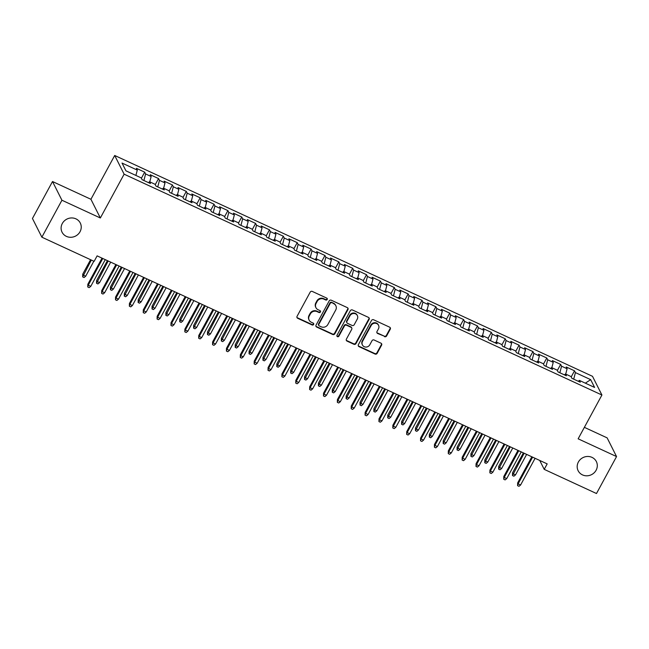 <?xml version="1.0" encoding="UTF-8"?>
<svg xmlns="http://www.w3.org/2000/svg" width="649" height="649" viewBox="0 0 649 649"><rect width="100%" height="100%" fill="white"/><g stroke="black" fill="none" stroke-linecap="round" stroke-linejoin="round"><path stroke-width="0.97" d="M327.185 299.489A1.095 1.022 153.3 0 0 326.747 298.11L312.283 291.425A1.566 1.46 153.3 0 0 310.19 292.139L297.064 316.323A1.566 1.46 153.3 0 0 297.696 318.294L312.153 324.979A1.095 1.022 153.3 0 0 313.645 323.543A1.095 1.022 153.3 0 0 313.175 323.097L311.301 322.237A5.005 4.681 153.3 0 1 309.281 315.925L310.376 313.905A5.005 4.681 153.3 0 1 317.069 311.617L318.935 312.485A1.095 1.022 153.3 0 0 320.428 311.049A1.095 1.022 153.3 0 0 319.957 310.603L318.091 309.735A5.005 4.681 153.3 0 1 316.071 303.424L317.158 301.412A5.005 4.681 153.3 0 1 323.851 299.124L325.725 299.992A1.095 1.022 153.3 0 0 327.185 299.489M315.949 307.691L315.698 307.188A5.005 4.681 153.3 0 1 315.812 302.921L316.907 300.909A5.005 4.681 153.3 0 1 323.6 298.621L325.465 299.481A1.095 1.022 153.3 0 0 327.047 298.321M296.926 317.393A1.566 1.46 153.3 0 0 297.437 317.791L311.901 324.476A1.095 1.022 153.3 0 0 313.475 323.316M309.167 320.184L308.916 319.681A5.005 4.681 153.3 0 1 309.029 315.414L310.125 313.402A5.005 4.681 153.3 0 1 316.809 311.114L318.683 311.982A1.095 1.022 153.3 0 0 320.265 310.814M578.373 462.031A10.197 9.532 153.3 0 0 578.137 470.72A10.197 9.532 153.3 0 0 586.98 475.806A10.197 9.532 153.3 0 0 596.115 470.233A10.197 9.532 153.3 0 0 596.35 461.544A10.197 9.532 153.3 0 0 587.507 456.466A10.197 9.532 153.3 0 0 578.373 462.031M62.296 223.516A10.197 9.532 153.3 0 0 62.061 232.204A10.197 9.532 153.3 0 0 70.911 237.283A10.197 9.532 153.3 0 0 80.046 231.717A10.197 9.532 153.3 0 0 80.281 223.029A10.197 9.532 153.3 0 0 71.439 217.942A10.197 9.532 153.3 0 0 62.296 223.516M384.516 336.661A1.566 1.46 153.3 0 0 386.601 335.947L390.284 329.157A1.566 1.46 153.3 0 0 389.651 327.185L373.597 319.762A1.566 1.46 153.3 0 0 371.504 320.476L358.378 344.66A1.566 1.46 153.3 0 0 359.002 346.631L375.065 354.054A1.566 1.46 153.3 0 0 377.158 353.34L381.604 345.146A1.566 1.46 153.3 0 0 380.971 343.175L374.1 339.995A1.566 1.46 153.3 0 0 372.015 340.709L369.808 344.773A4.186 3.91 153.3 0 1 362.426 344.976A4.186 3.91 153.3 0 1 362.523 341.406L371.171 325.49A4.186 3.91 153.3 0 1 378.545 325.287A4.186 3.91 153.3 0 1 378.448 328.856L377.004 331.509A1.566 1.46 153.3 0 0 377.637 333.481L384.257 336.15A1.566 1.46 153.3 0 0 386.35 335.436L390.033 328.654A1.566 1.46 153.3 0 0 390.171 327.583M547.188 463.889L97.115 255.868L94.137 261.344L41.869 237.185L61.931 200.233L100.344 217.983L124.121 174.183L601.923 395.014L578.145 438.813L616.55 456.563L596.488 493.524L544.211 469.357L547.188 463.889M347.961 309.597A1.566 1.46 153.3 0 0 347.329 307.626L331.266 300.203A1.566 1.46 153.3 0 0 329.181 300.917L316.047 325.1A1.566 1.46 153.3 0 0 316.68 327.072L332.742 334.495A1.566 1.46 153.3 0 0 334.827 333.781L347.961 309.597L347.702 309.086A1.566 1.46 153.3 0 0 347.84 308.024M352.431 309.979L368.494 317.402A1.566 1.46 153.3 0 1 369.127 319.373L355.993 343.556A1.566 1.46 153.3 0 1 353.9 344.278L347.028 341.098A1.566 1.46 153.3 0 1 346.396 339.127L351.726 329.319A1.566 1.46 153.3 0 0 351.093 327.347L346.534 325.238A1.566 1.46 153.3 0 0 344.441 325.952L338.9 336.166A1.095 1.022 153.3 0 1 336.969 336.214A1.095 1.022 153.3 0 1 336.993 335.282L350.338 310.693A1.566 1.46 153.3 0 1 352.431 309.979M124.121 174.183L114.703 155.476L592.505 376.315L601.923 395.014M141.385 178.256L144.695 172.155L136.379 168.31L137.28 170.103L122.028 163.053L125.947 170.833L141.198 177.883L142.107 179.684L150.422 183.529L149.521 181.728L155.062 184.292L155.971 186.085L164.286 189.93L163.386 188.137L168.935 190.701L169.835 192.493L178.15 196.339L177.25 194.546L182.799 197.109L183.699 198.902L192.023 202.748L191.114 200.955L196.663 203.518L197.564 205.311L205.887 209.156L204.979 207.364L210.527 209.927L211.428 211.72L219.751 215.565L218.843 213.772L224.392 216.336L225.292 218.129L233.616 221.974L232.715 220.181L238.256 222.745L239.165 224.538L247.48 228.383L246.579 226.59L252.12 229.154L253.029 230.947L261.344 234.792L260.444 232.999L265.993 235.563L266.893 237.356L275.208 241.201L274.308 239.408L279.857 241.972L280.757 243.764L289.081 247.61L288.172 245.817L293.721 248.38L294.622 250.173L302.945 254.019L302.036 252.226L307.585 254.789L308.486 256.582L316.809 260.427L315.901 258.635L321.45 261.198L322.35 262.991L330.674 266.836L329.773 265.043L335.314 267.607L336.223 269.4L344.538 273.245L343.637 271.452L349.178 274.008L350.087 275.809L358.402 279.654L357.502 277.853L363.051 280.417L363.951 282.218L372.266 286.063L371.366 284.262L376.915 286.826L377.815 288.627L386.139 292.472L385.23 290.671L390.779 293.234L391.68 295.027L400.003 298.873L399.094 297.08L404.643 299.643L405.544 301.436L413.867 305.281L412.959 303.489L418.508 306.052L419.408 307.845L427.732 311.69L426.831 309.898L432.372 312.461L433.281 314.254L441.596 318.099L440.695 316.306L446.236 318.87L447.145 320.663L455.46 324.508L454.56 322.715L460.109 325.279L461.009 327.072L469.324 330.917L468.424 329.124L473.973 331.688L474.873 333.481L483.197 337.326L482.288 335.533L487.837 338.097L488.738 339.889L497.061 343.735L496.152 341.942L501.701 344.505L502.602 346.298L510.925 350.144L510.017 348.351L515.566 350.914L516.474 352.707L524.79 356.552L523.889 354.76L529.43 357.323L530.338 359.116L538.654 362.961L537.753 361.168L543.294 363.732L544.203 365.525L552.518 369.37L551.618 367.577L557.166 370.141L558.067 371.934L566.382 375.779L565.482 373.986L571.031 376.55L571.931 378.343L580.255 382.188L579.346 380.387L578.308 381.288M144.695 172.155L145.603 173.948L151.144 176.512L149.757 181.842M155.249 184.657L158.559 178.564L150.243 174.719L151.144 176.512M158.559 178.564L159.467 180.357L165.008 182.921L163.621 188.251M169.113 191.066L172.423 184.973L164.108 181.128L165.008 182.921M172.423 184.973L173.332 186.766L178.881 189.33L177.485 194.659M182.977 197.474L186.295 191.382L177.972 187.537L178.881 189.33M186.295 191.382L187.196 193.175L192.745 195.738L191.35 201.068M196.85 203.883L200.16 197.783L191.836 193.937L192.745 195.738M200.16 197.783L201.06 199.584L206.609 202.147L205.222 207.477M210.714 210.292L214.024 204.192L205.701 200.346L206.609 202.147M214.024 204.192L214.924 205.993L220.473 208.556L219.086 213.886M224.578 216.701L227.888 210.601L219.573 206.755L220.473 208.556M227.888 210.601L228.789 212.401L234.338 214.957L232.95 220.287M238.443 223.11L241.752 217.009L233.437 213.164L234.338 214.957M241.752 217.009L242.661 218.802L248.202 221.366L246.815 226.696M252.307 229.519L255.617 223.418L247.301 219.573L248.202 221.366M255.617 223.418L256.525 225.211L262.066 227.775L260.679 233.105M266.171 235.928L269.481 229.827L261.166 225.982L262.066 227.775M269.481 229.827L270.39 231.62L275.939 234.184L274.543 239.513M280.035 242.337L283.353 236.236L275.03 232.391L275.939 234.184M283.353 236.236L284.254 238.029L289.803 240.592L288.407 245.922M293.908 248.745L297.218 242.645L288.894 238.8L289.803 240.592M297.218 242.645L298.118 244.438L303.667 247.001L302.28 252.331M307.772 255.154L311.082 249.054L302.759 245.208L303.667 247.001M311.082 249.054L311.982 250.847L317.531 253.41L316.144 258.74M321.636 261.563L324.946 255.463L316.631 251.617L317.531 253.41M324.946 255.463L325.847 257.255L331.396 259.819L330.008 265.149M335.501 267.972L338.81 261.872L330.495 258.026L331.396 259.819M338.81 261.872L339.719 263.664L345.26 266.228L343.873 271.558M349.365 274.381L352.675 268.28L344.359 264.435L345.26 266.228M352.675 268.28L353.583 270.073L359.124 272.637L357.737 277.967M363.229 280.79L366.539 274.689L358.224 270.844L359.124 272.637M366.539 274.689L367.448 276.482L372.997 279.046L371.601 284.376M377.093 287.199L380.411 281.098L372.088 277.253L372.997 279.046M380.411 281.098L381.312 282.891L386.861 285.455L385.465 290.784M390.966 293.599L394.276 287.507L385.952 283.662L386.861 285.455M394.276 287.507L395.176 289.3L400.725 291.863L399.338 297.193M404.83 300.008L408.14 293.916L399.816 290.071L400.725 291.863M408.14 293.916L409.04 295.709L414.589 298.272L413.202 303.602M418.694 306.417L422.004 300.325L413.689 296.479L414.589 298.272M422.004 300.325L422.905 302.118L428.454 304.681L427.066 310.011M432.559 312.826L435.868 306.726L427.553 302.88L428.454 304.681M435.868 306.726L436.777 308.526L442.318 311.09L440.931 316.42M446.423 319.235L449.733 313.134L441.417 309.289L442.318 311.09M449.733 313.134L450.641 314.935L456.182 317.499L454.795 322.829M460.287 325.644L463.597 319.543L455.282 315.698L456.182 317.499M463.597 319.543L464.506 321.344L470.054 323.9L468.659 329.23M474.151 332.053L477.469 325.952L469.146 322.107L470.054 323.9M477.469 325.952L478.37 327.745L483.919 330.309L482.523 335.638M488.024 338.462L491.334 332.361L483.01 328.516L483.919 330.309M491.334 332.361L492.234 334.154L497.783 336.717L496.396 342.047M501.888 344.87L505.198 338.77L496.874 334.925L497.783 336.717M505.198 338.77L506.098 340.563L511.647 343.126L510.26 348.456M515.752 351.279L519.062 345.179L510.747 341.333L511.647 343.126M519.062 345.179L519.963 346.972L525.512 349.535L524.124 354.865M529.616 357.688L532.926 351.588L524.611 347.742L525.512 349.535M532.926 351.588L533.835 353.381L539.376 355.944L537.989 361.274M543.481 364.097L546.791 357.997L538.475 354.151L539.376 355.944M546.791 357.997L547.699 359.789L553.24 362.353L551.853 367.683M557.345 370.506L560.655 364.405L552.34 360.56L553.24 362.353M560.655 364.405L561.563 366.198L567.112 368.762L565.717 374.092M571.209 376.915L574.527 370.814L566.204 366.969L567.112 368.762M574.527 370.814L575.428 372.607L590.679 379.657L594.598 387.437L579.346 380.387M565.482 373.986L564.443 374.879M575.428 372.607L573.716 379.162M590.679 379.657L585.349 383.161M551.618 367.577L550.579 368.47M561.563 366.198L559.852 372.761M537.753 361.168L536.715 362.061M547.699 359.789L545.987 366.352M523.889 354.76L522.851 355.652M533.835 353.381L532.123 359.944M510.017 348.351L508.986 349.243M519.963 346.972L518.259 353.535M496.152 341.942L495.114 342.834M506.098 340.563L504.395 347.126M482.288 335.533L481.25 336.433M492.234 334.154L490.522 340.717M468.424 329.124L467.385 330.025M478.37 327.745L476.658 334.308M454.56 322.715L453.521 323.616M464.506 321.344L462.794 327.899M440.695 316.306L439.657 317.207M450.641 314.935L448.93 321.49M426.831 309.898L425.793 310.798M436.777 308.526L435.065 315.081M412.959 303.489L411.928 304.389M422.905 302.118L421.201 308.673M399.094 297.08L398.056 297.98M409.04 295.709L407.337 302.264M385.23 290.671L384.192 291.571M395.176 289.3L393.464 295.855M371.366 284.262L370.328 285.162M381.312 282.891L379.6 289.446M357.502 277.853L356.463 278.754M367.448 276.482L365.736 283.037M343.637 271.452L342.599 272.345M353.583 270.073L351.872 276.628M329.773 265.043L328.735 265.936M339.719 263.664L338.007 270.219M315.901 258.635L314.87 259.527M325.847 257.255L324.143 263.818M302.036 252.226L300.998 253.118M311.982 250.847L310.279 257.41M288.172 245.817L287.134 246.709M298.118 244.438L296.406 251.001M274.308 239.408L273.27 240.3M284.254 238.029L282.542 244.592M260.444 232.999L259.405 233.891M270.39 231.62L268.678 238.183M246.579 226.59L245.541 227.491M256.525 225.211L254.814 231.774M232.715 220.181L231.677 221.082M242.661 218.802L240.949 225.365M218.843 213.772L217.813 214.673M228.789 212.401L227.085 218.956M204.979 207.364L203.94 208.264M214.924 205.993L213.221 212.548M191.114 200.955L190.076 201.855M201.06 199.584L199.348 206.139M177.25 194.546L176.212 195.446M187.196 193.175L185.484 199.73M163.386 188.137L162.347 189.037M173.332 186.766L171.62 193.321M149.521 181.728L148.483 182.629M159.467 180.357L157.756 186.912M145.603 173.948L143.891 180.503M539.717 460.433L544.211 469.357M616.55 456.563L607.131 437.864L584.368 427.342M100.344 217.983L90.925 199.275L52.512 181.525L61.931 200.233M52.512 181.525L32.45 218.486L41.869 237.185M90.925 199.275L114.703 155.476M137.28 170.103L135.892 175.433M315.909 326.163A1.566 1.46 153.3 0 0 316.428 326.569L332.483 333.992A1.566 1.46 153.3 0 0 334.576 333.27L347.702 309.086M331.744 302.775A1.095 1.022 153.3 0 0 330.284 303.27L318.756 324.5A1.095 1.022 153.3 0 0 319.194 325.879L321.174 326.796A5.005 4.681 153.3 0 0 327.859 324.508L335.736 309.995A5.005 4.681 153.3 0 0 333.716 303.683L331.493 302.272A1.095 1.022 153.3 0 0 330.025 302.767L330.284 303.27M318.732 325.433L318.472 324.93A1.095 1.022 153.3 0 1 318.505 323.997L330.025 302.767M335.858 305.736L335.598 305.225A5.005 4.681 153.3 0 0 333.464 303.18L333.716 303.683M331.493 302.272L333.464 303.18M346.258 340.19A1.566 1.46 153.3 0 0 346.777 340.595L353.648 343.767A1.566 1.46 153.3 0 0 355.741 343.053L368.867 318.87A1.566 1.46 153.3 0 0 369.005 317.807M351.758 327.988L351.507 327.477A1.566 1.46 153.3 0 0 350.833 326.836L346.274 324.735A1.566 1.46 153.3 0 0 344.189 325.449L338.64 335.655L338.9 336.166M336.88 335.947A1.095 1.022 153.3 0 0 338.64 335.655M357.25 319.138A4.186 3.91 153.3 0 0 353.713 313.491A4.186 3.91 153.3 0 0 349.965 315.779L346.923 321.385A1.566 1.46 153.3 0 0 347.556 323.356L352.115 325.465A1.566 1.46 153.3 0 0 354.2 324.751L357.25 319.138M357.348 315.576L357.088 315.073A4.186 3.91 153.3 0 0 349.714 315.268L349.965 315.779M346.882 322.715L346.631 322.212A1.566 1.46 153.3 0 1 346.671 320.882L349.714 315.268M376.874 332.572A1.566 1.46 153.3 0 0 377.385 332.978L384.257 336.15M378.545 325.287L378.294 324.784A4.186 3.91 153.3 0 0 370.912 324.987L371.171 325.49M362.426 344.976L362.174 344.473A4.186 3.91 153.3 0 1 362.272 340.903L370.912 324.987M358.24 345.73A1.566 1.46 153.3 0 0 358.751 346.128L374.814 353.551A1.566 1.46 153.3 0 0 376.899 352.837L381.352 344.643A1.566 1.46 153.3 0 0 381.49 343.572M85.684 276.223L84.062 277.537L82.674 276.896L82.731 274.154L83.194 275.062L85.684 276.223L93.837 261.206M82.674 276.896L91.347 260.054M82.731 274.154L90.584 259.697M102.015 258.132L87.826 284.262L88.28 285.171L102.769 258.489M90.779 286.331L89.156 287.645L87.769 287.004L88.28 285.171L90.779 286.331L105.268 259.641M87.769 287.004L87.826 284.262M99.557 282.631L97.934 283.946L96.547 283.305L96.596 280.563L97.058 281.471L99.557 282.631L110.679 262.139M96.547 283.305L108.18 260.987M96.596 280.563L107.418 260.63M113.421 289.032L111.798 290.354L110.411 289.714L110.468 286.972L110.922 287.88L113.421 289.032L124.543 268.548M110.411 289.714L122.044 267.396M110.468 286.972L121.29 267.039M115.879 264.541L101.69 290.671L102.144 291.579L116.642 264.897M104.643 292.74L103.021 294.054L101.633 293.413L102.144 291.579L104.643 292.74L119.132 266.049M101.633 293.413L101.69 290.671M129.743 270.949L115.554 297.08L116.017 297.988L130.506 271.306M118.507 299.148L116.885 300.463L115.498 299.822L116.017 297.988L118.507 299.148L132.996 272.458M115.498 299.822L115.554 297.08M127.285 295.441L125.663 296.763L124.275 296.122L124.332 293.38L124.786 294.289L127.285 295.441L138.407 274.957M124.275 296.122L135.909 273.805M124.332 293.38L135.154 273.448M141.149 301.85L139.527 303.172L138.14 302.531L138.196 299.789L138.651 300.698L141.149 301.85L152.272 281.366M138.14 302.531L149.781 280.214M138.196 299.789L149.019 279.857M143.607 277.358L129.419 303.489L129.881 304.397L144.37 277.707M132.372 305.549L130.749 306.872L129.362 306.231L129.881 304.397L132.372 305.549L146.869 278.867M129.362 306.231L129.419 303.489M157.472 283.767L143.283 309.898L143.745 310.806L158.234 284.116M146.236 311.958L144.613 313.28L143.234 312.64L143.745 310.806L146.236 311.958L160.733 285.276M143.234 312.64L143.283 309.898M155.014 308.259L153.391 309.581L152.004 308.94L152.061 306.198L152.515 307.107L155.014 308.259L166.136 287.775M152.004 308.94L163.645 286.623M152.061 306.198L162.883 286.266M171.336 290.176L157.155 316.306L157.61 317.215L172.099 290.525M160.108 318.367L158.486 319.689L157.099 319.048L157.61 317.215L160.108 318.367L174.597 291.685M157.099 319.048L157.155 316.306M168.878 314.668L167.255 315.99L165.868 315.349L165.925 312.607L166.387 313.516L168.878 314.668L180.008 294.184M165.868 315.349L177.51 293.024M165.925 312.607L176.747 292.675M185.208 296.585L171.02 322.715L171.474 323.624L185.963 296.934M173.973 324.776L172.35 326.098L170.963 325.457L171.474 323.624L173.973 324.776L188.461 298.086M170.963 325.457L171.02 322.715M182.742 321.077L181.12 322.399L179.732 321.758L179.789 319.016L180.252 319.925L182.742 321.077L193.873 300.592M179.732 321.758L191.374 299.432M179.789 319.016L190.611 299.084M199.073 302.994L184.884 329.124L185.338 330.033L199.827 303.343M187.837 331.185L186.214 332.507L184.827 331.866L185.338 330.033L187.837 331.185L202.326 304.495M184.827 331.866L184.884 329.124M196.615 327.485L194.992 328.808L193.605 328.167L193.653 325.425L194.116 326.333L196.615 327.485L207.737 307.001M193.605 328.167L205.238 305.841M193.653 325.425L204.476 305.492M212.937 309.403L198.748 335.533L199.202 336.442L213.699 309.751M201.701 337.594L200.079 338.916L198.691 338.275L199.202 336.442L201.701 337.594L216.19 310.903M198.691 338.275L198.748 335.533M210.479 333.894L208.856 335.217L207.469 334.576L207.526 331.834L207.98 332.742L210.479 333.894L221.601 313.402M207.469 334.576L219.102 312.25M207.526 331.834L218.348 311.901M226.801 315.812L212.612 341.942L213.075 342.85L227.564 316.16M215.565 344.002L213.943 345.325L212.556 344.684L213.075 342.85L215.565 344.002L230.054 317.312M212.556 344.684L212.612 341.942M224.343 340.303L222.721 341.625L221.333 340.985L221.39 338.243L221.844 339.151L224.343 340.303L235.465 319.811M221.333 340.985L232.967 318.659M221.39 338.243L232.212 318.31M240.665 322.22L226.477 348.351L226.939 349.259L241.428 322.569M229.43 350.411L227.807 351.734L226.42 351.093L226.939 349.259L229.43 350.411L243.927 323.721M226.42 351.093L226.477 348.351M238.207 346.712L236.585 348.034L235.198 347.393L235.254 344.651L235.709 345.56L238.207 346.712L249.33 326.22M235.198 347.393L246.839 325.068M235.254 344.651L246.076 324.719M254.53 328.629L240.341 354.76L240.803 355.668L255.292 328.978M243.294 356.82L241.671 358.143L240.292 357.502L240.803 355.668L243.294 356.82L257.791 330.13M240.292 357.502L240.341 354.76M252.072 353.121L250.449 354.443L249.062 353.802L249.119 351.06L249.573 351.969L252.072 353.121L263.194 332.629M249.062 353.802L260.703 331.477M249.119 351.06L259.941 331.128M268.394 335.038L254.213 361.168L254.668 362.077L269.157 335.387M257.166 363.229L255.544 364.551L254.157 363.911L254.668 362.077L257.166 363.229L271.655 336.539M254.157 363.911L254.213 361.168M265.936 359.53L264.313 360.852L262.926 360.211L262.983 357.461L263.445 358.378L265.936 359.53L277.066 339.038M262.926 360.211L274.568 337.886M262.983 357.461L273.805 337.537M282.266 341.439L268.078 367.577L268.532 368.486L283.021 341.796M271.031 369.638L269.408 370.96L268.021 370.319L268.532 368.486L271.031 369.638L285.519 342.948M268.021 370.319L268.078 367.577M279.8 365.939L278.178 367.261L276.798 366.62L276.847 363.87L277.31 364.787L279.8 365.939L290.93 345.446M276.798 366.62L288.432 344.294M276.847 363.87L287.669 343.946M296.131 347.848L281.942 373.978L282.396 374.895L296.885 348.205M284.895 376.047L283.272 377.369L281.885 376.728L282.396 374.895L284.895 376.047L299.384 349.357M281.885 376.728L281.942 373.978M293.673 372.348L292.05 373.67L290.663 373.029L290.711 370.279L291.174 371.187L293.673 372.348L304.795 351.855M290.663 373.029L302.296 350.703M290.711 370.279L301.534 350.355M309.995 354.257L295.806 380.387L296.26 381.304L310.757 354.614M298.759 382.456L297.137 383.778L295.749 383.137L296.26 381.304L298.759 382.456L313.248 355.766M295.749 383.137L295.806 380.387M307.537 378.756L305.914 380.071L304.527 379.43L304.584 376.688L305.038 377.596L307.537 378.756L318.659 358.264M304.527 379.43L316.16 357.112M304.584 376.688L315.406 356.763M323.859 360.666L309.67 386.796L310.133 387.704L324.622 361.022M312.623 388.865L311.001 390.179L309.614 389.538L310.133 387.704L312.623 388.865L327.112 362.174M309.614 389.538L309.67 386.796M321.401 385.165L319.779 386.479L318.391 385.839L318.448 383.097L318.902 384.005L321.401 385.165L332.523 364.673M318.391 385.839L330.025 363.521M318.448 383.097L329.27 363.164M337.723 367.074L323.535 393.205L323.997 394.113L338.486 367.431M326.488 395.273L324.865 396.588L323.478 395.947L323.997 394.113L326.488 395.273L340.985 368.583M323.478 395.947L323.535 393.205M335.265 391.574L333.643 392.888L332.256 392.247L332.312 389.505L332.767 390.414L335.265 391.574L346.388 371.082M332.256 392.247L343.897 369.93M332.312 389.505L343.134 369.573M351.588 373.483L337.399 399.614L337.861 400.522L352.35 373.84M340.352 401.682L338.729 402.997L337.35 402.356L337.861 400.522L340.352 401.682L354.849 374.992M337.35 402.356L337.399 399.614M349.13 397.975L347.507 399.297L346.12 398.656L346.177 395.914L346.631 396.823L349.13 397.975L360.252 377.491M346.12 398.656L357.761 376.339M346.177 395.914L356.999 375.982M365.452 379.892L351.271 406.023L351.726 406.931L366.214 380.241M354.224 408.083L352.602 409.405L351.214 408.765L351.726 406.931L354.224 408.083L368.713 381.401M351.214 408.765L351.271 406.023M362.994 404.384L361.371 405.706L359.984 405.065L360.041 402.323L360.503 403.232L362.994 404.384L374.124 383.9M359.984 405.065L371.626 382.748M360.041 402.323L370.863 382.391M379.324 386.301L365.136 412.431L365.59 413.34L380.079 386.65M368.088 414.492L366.466 415.814L365.079 415.173L365.59 413.34L368.088 414.492L382.577 387.81M365.079 415.173L365.136 412.431M376.858 410.793L375.236 412.115L373.856 411.474L373.905 408.732L374.368 409.641L376.858 410.793L387.988 390.309M373.856 411.474L385.49 389.157M373.905 408.732L384.727 388.8M393.189 392.71L379 418.84L379.454 419.749L393.943 393.059M381.953 420.901L380.33 422.223L378.943 421.582L379.454 419.749L381.953 420.901L396.442 394.219M378.943 421.582L379 418.84M390.73 417.202L389.108 418.524L387.721 417.883L387.769 415.141L388.232 416.05L390.73 417.202L401.853 396.717M387.721 417.883L399.354 395.566M387.769 415.141L398.591 395.209M407.053 399.119L392.864 425.249L393.318 426.158L407.815 399.468M395.817 427.31L394.194 428.632L392.807 427.991L393.318 426.158L395.817 427.31L410.306 400.628M392.807 427.991L392.864 425.249M404.595 423.61L402.972 424.933L401.585 424.292L401.642 421.55L402.096 422.458L404.595 423.61L415.717 403.126M401.585 424.292L413.218 401.966M401.642 421.55L412.464 401.617M418.459 430.019L416.836 431.342L415.449 430.701L415.506 427.959L415.96 428.867L418.459 430.019L429.581 409.535M415.449 430.701L427.083 408.375M415.506 427.959L426.328 408.026M432.323 436.428L430.701 437.751L429.314 437.11L429.37 434.368L429.825 435.276L432.323 436.428L443.445 415.944M429.314 437.11L440.955 414.784M429.37 434.368L440.192 414.435M446.188 442.837L444.565 444.159L443.178 443.518L443.235 440.776L443.689 441.685L446.188 442.837L457.31 422.345M443.178 443.518L454.819 421.193M443.235 440.776L454.057 420.844M460.052 449.246L458.429 450.568L457.042 449.927L457.099 447.185L457.561 448.094L460.052 449.246L471.182 428.754M457.042 449.927L468.683 427.602M457.099 447.185L467.921 427.253M473.916 455.655L472.294 456.977L470.914 456.336L470.963 453.594L471.425 454.503L473.916 455.655L485.046 435.163M470.914 456.336L482.548 434.011M470.963 453.594L481.785 433.662M487.788 462.064L486.166 463.386L484.779 462.745L484.827 460.003L485.29 460.912L487.788 462.064L498.911 441.571M484.779 462.745L496.412 440.42M484.827 460.003L495.649 440.071M420.917 405.528L406.728 431.658L407.191 432.567L421.68 405.876M409.681 433.719L408.059 435.041L406.672 434.4L407.191 432.567L409.681 433.719L424.17 407.028M406.672 434.4L406.728 431.658M434.781 411.937L420.593 438.067L421.055 438.975L435.544 412.285M423.546 440.127L421.923 441.45L420.536 440.809L421.055 438.975L423.546 440.127L438.043 413.437M420.536 440.809L420.593 438.067M448.646 418.345L434.457 444.476L434.919 445.384L449.408 418.694M437.41 446.536L435.787 447.859L434.408 447.218L434.919 445.384L437.41 446.536L451.907 419.846M434.408 447.218L434.457 444.476M462.51 424.754L448.329 450.885L448.784 451.793L463.272 425.103M451.282 452.945L449.66 454.268L448.272 453.627L448.784 451.793L451.282 452.945L465.771 426.255M448.272 453.627L448.329 450.885M476.382 431.163L462.193 457.294L462.648 458.202L477.137 431.512M465.146 459.354L463.524 460.676L462.137 460.036L462.648 458.202L465.146 459.354L479.635 432.664M462.137 460.036L462.193 457.294M490.246 437.572L476.058 463.702L476.512 464.611L491.009 437.921M479.011 465.763L477.388 467.085L476.001 466.444L476.512 464.611L479.011 465.763L493.5 439.073M476.001 466.444L476.058 463.702M504.111 443.981L489.922 470.111L490.376 471.02L504.873 444.33M492.875 472.172L491.252 473.494L489.865 472.853L490.376 471.02L492.875 472.172L507.364 445.482M489.865 472.853L489.922 470.111M501.653 468.473L500.03 469.795L498.643 469.154L498.7 466.404L499.154 467.321L501.653 468.473L512.775 447.98M498.643 469.154L510.276 446.828M498.7 466.404L509.522 446.48M517.975 450.382L503.786 476.52L504.249 477.429L518.738 450.739M506.739 478.581L505.117 479.903L503.729 479.262L504.249 477.429L506.739 478.581L521.228 451.891M503.729 479.262L503.786 476.52M515.517 474.881L513.894 476.204L512.507 475.563L512.564 472.813L513.018 473.729L515.517 474.881L526.639 454.389M512.507 475.563L524.141 453.237M512.564 472.813L523.386 452.888M531.839 456.791L517.651 482.921L518.113 483.838L532.602 457.147M520.603 484.99L518.981 486.312L517.594 485.671L518.113 483.838L520.603 484.99L535.101 458.299M517.594 485.671L517.651 482.921M323.6 298.621L323.851 299.124M316.907 300.909L317.158 301.412M315.812 302.921L316.071 303.424M318.683 311.982L318.935 312.485M316.809 311.114L317.069 311.617M310.125 313.402L310.376 313.905M309.029 315.414L309.281 315.925M311.901 324.476L312.153 324.979M297.437 317.791L297.696 318.294M325.465 299.481L325.725 299.992M334.576 333.27L334.827 333.781M332.483 333.992L332.742 334.495M316.428 326.569L316.68 327.072M318.505 323.997L318.756 324.5M368.867 318.87L369.127 319.373M355.741 343.053L355.993 343.556M353.648 343.767L353.9 344.278M346.777 340.595L347.028 341.098M350.833 326.836L351.093 327.347M346.274 324.735L346.534 325.238M344.189 325.449L344.441 325.952M346.671 320.882L346.923 321.385M377.385 332.978L377.637 333.481M362.272 340.903L362.523 341.406M381.352 344.643L381.604 345.146M376.899 352.837L377.158 353.34M374.814 353.551L375.065 354.054M358.751 346.128L359.002 346.631M390.033 328.654L390.284 329.157M386.35 335.436L386.601 335.947"/></g></svg>
